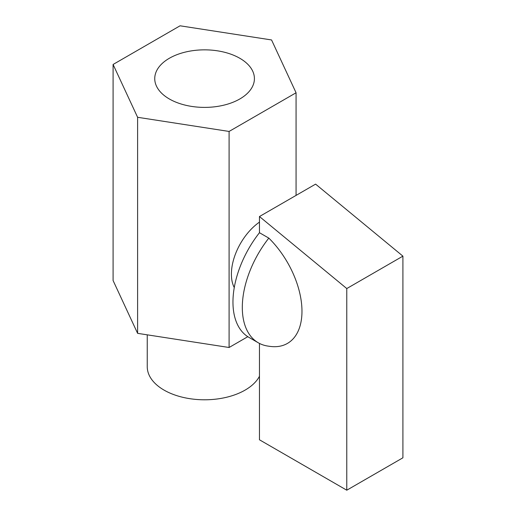 <?xml version="1.0" encoding="UTF-8"?>
<svg xmlns="http://www.w3.org/2000/svg" width="516" height="516" viewBox="0 0 516 516"><rect width="100%" height="100%" fill="white"/><g stroke="black" fill="none" stroke-linecap="round" stroke-linejoin="round"><path stroke-width="0.77" d="M259.464 222.119A44.099 25.465 120 0 0 234.264 287.58M169.338 58.276A49.833 28.773 180 0 1 223.647 52.039A49.833 28.773 180 0 1 254.414 78.619A49.833 28.773 180 0 1 239.817 98.969A49.833 28.773 180 0 1 185.508 105.206A49.833 28.773 180 0 1 154.742 78.619A49.833 28.773 180 0 1 169.338 58.276M259.464 376.261A57.334 33.101 180 0 1 164.036 390.096A57.334 33.101 180 0 1 147.247 366.689L147.247 334.832M137.604 117.287L137.604 333.342L113.088 280.523L113.088 64.468L137.604 117.287L229.091 131.445L296.068 92.777L271.558 39.951L180.065 25.8L113.088 64.468M296.068 195.403L296.068 92.777M137.604 333.342L229.091 347.494L229.091 131.445M229.091 347.494L247.809 336.69M259.464 343.424L259.464 439.787L346.778 490.2L346.778 288.554L259.464 216.533L259.464 232.71A77.174 44.557 120 0 0 248.944 337.387L258.297 342.785A77.174 44.557 120 0 0 267.417 346.004A80.612 80.612 0 0 0 270.474 346.442A70.163 40.506 -120 0 0 301.963 310.264A70.163 40.506 -120 0 0 268.817 238.108A77.174 44.557 120 0 0 258.297 342.785M259.464 216.533L315.599 184.128L402.912 256.142L402.912 457.795L346.778 490.2M268.817 238.108L259.464 232.71M346.778 288.554L402.912 256.142"/></g></svg>
